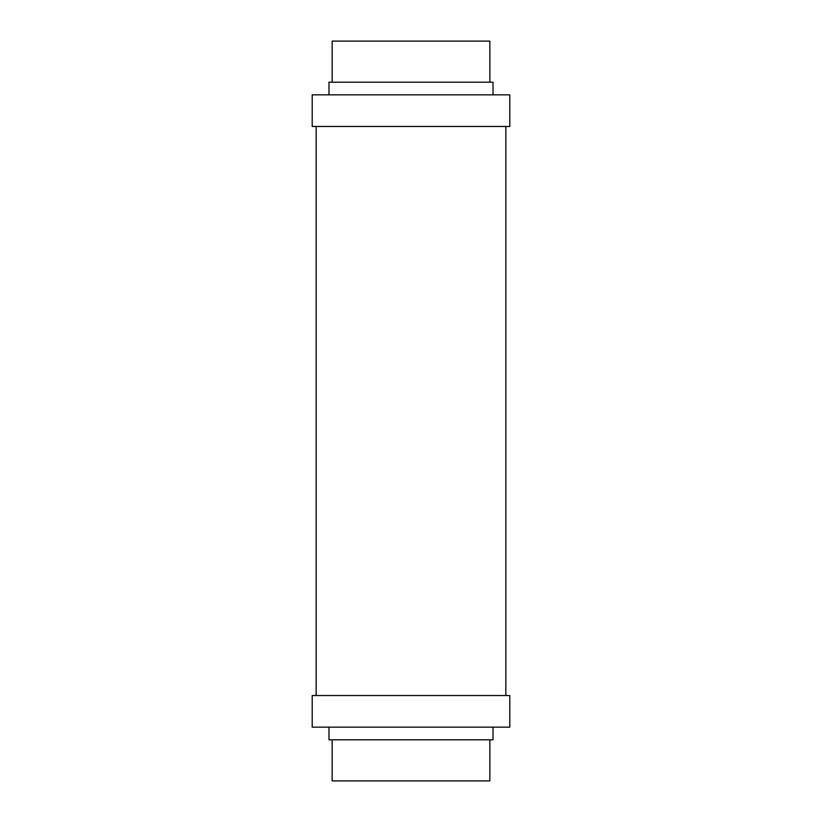 <?xml version="1.0" encoding="UTF-8"?>
<svg xmlns="http://www.w3.org/2000/svg" width="822" height="822" viewBox="0 0 822 822"><rect width="100%" height="100%" fill="white"/><g stroke="black" fill="none" stroke-linecap="round" stroke-linejoin="round"><path stroke-width="1.23" d="M509.794 695.535L312.206 695.535L312.206 727.151L509.794 727.151L509.794 695.535M328.985 727.151L328.985 739.8L493.015 739.8L493.015 727.151M332.15 739.8L332.15 780.9L489.85 780.9L489.85 739.8M312.206 126.465L312.206 94.849L509.794 94.849L509.794 126.465L312.206 126.465M328.985 94.849L328.985 82.2L493.015 82.2L493.015 94.849M332.15 82.2L332.15 41.1L489.85 41.1L489.85 82.2M505.849 695.535L505.849 126.465M316.151 695.535L316.151 126.465"/></g></svg>
